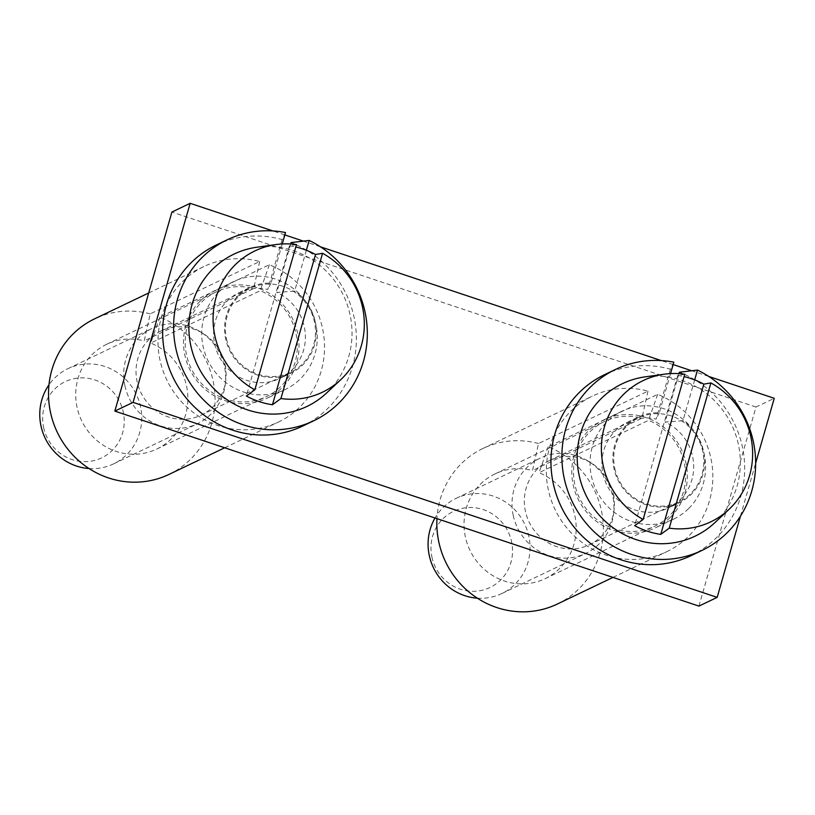 <?xml version="1.0" encoding="UTF-8"?>
<svg xmlns="http://www.w3.org/2000/svg" width="815" height="815" viewBox="0 0 815 815"><rect width="100%" height="100%" fill="white"/><g stroke="black" fill="none" stroke-linecap="round" stroke-linejoin="round"><path stroke-width="0.61" stroke-dasharray="4.08 3.06" d="M200.337 300.959A59.831 57.305 -115.6 0 1 215.435 290.293A59.831 57.305 -115.6 0 1 288.113 311.147A59.831 57.305 -115.6 0 1 282.194 387.553A59.831 57.305 -115.6 0 1 267.086 398.219A59.831 57.305 -115.6 0 1 194.408 377.365A59.831 57.305 -115.6 0 1 200.337 300.959M218.583 292.228A59.831 57.305 -115.6 0 1 233.681 281.562A59.831 57.305 -115.6 0 1 306.359 302.416A59.831 57.305 -115.6 0 1 300.44 378.822A59.831 57.305 -115.6 0 1 285.332 389.488A59.831 57.305 -115.6 0 1 212.654 368.635A59.831 57.305 -115.6 0 1 218.583 292.228M698.924 606.105L756.004 407.031L774.25 398.301M756.004 407.031L171.914 212.043M708.744 376.438L691.589 370.713M673.149 364.549L661.21 360.566M320.427 246.802L303.282 241.077M284.843 234.924L272.903 230.94M740.438 516.221L755.637 463.226M688.746 508.448A59.831 57.305 64.4 0 0 694.665 432.052A59.831 57.305 64.4 0 0 621.988 411.188A59.831 57.305 64.4 0 0 606.89 421.864A59.831 57.305 64.4 0 0 600.961 498.271A59.831 57.305 64.4 0 0 673.638 519.124A59.831 57.305 64.4 0 0 688.746 508.448M670.5 517.179A59.831 57.305 64.4 0 0 676.419 440.783A59.831 57.305 64.4 0 0 603.752 419.919A59.831 57.305 64.4 0 0 588.644 430.595A59.831 57.305 64.4 0 0 582.715 507.001A59.831 57.305 64.4 0 0 655.392 527.855A59.831 57.305 64.4 0 0 670.5 517.179M477.356 598.179A52.792 50.561 64.4 0 0 501.836 593.534A52.792 50.561 64.4 0 0 528.854 536.392A52.792 50.561 64.4 0 0 456.268 498.291A52.792 50.561 64.4 0 0 435.027 518.004M431.919 557.022A42.227 40.455 64.4 0 0 480.514 590.61A42.227 40.455 64.4 0 0 511.596 541.792A42.227 40.455 64.4 0 0 463.002 508.193A42.227 40.455 64.4 0 0 431.919 557.022M513.185 515.274A52.792 50.561 64.4 0 0 585.761 553.375A52.792 50.561 64.4 0 0 613.583 513.888A52.792 50.561 64.4 0 0 612.778 496.233A52.792 50.561 64.4 0 0 588.389 461.239A52.792 50.561 64.4 0 0 540.192 458.132A52.792 50.561 64.4 0 0 513.185 515.274M613.349 494.287A46.628 44.662 -115.6 0 1 614.062 509.884A46.628 44.662 -115.6 0 1 589.49 544.756A46.628 44.662 -115.6 0 1 525.38 511.107A46.628 44.662 -115.6 0 1 549.239 460.638A46.628 44.662 -115.6 0 1 591.812 463.378A46.628 44.662 -115.6 0 1 613.349 494.287M614.775 468.33A46.628 44.662 64.4 0 0 678.895 501.979A46.628 44.662 64.4 0 0 702.754 451.51A46.628 44.662 64.4 0 0 638.634 417.861A46.628 44.662 64.4 0 0 614.775 468.33M714.918 522.609A84.465 80.899 64.4 0 0 738.441 444.684A84.465 80.899 64.4 0 0 645.174 376.856M684.783 374.217L677.744 375.42A80.919 77.507 -115.6 0 1 684.091 376.622M677.744 375.42L634.661 525.665M691.11 555.626A100.296 96.068 64.4 0 0 740.815 496.203A100.296 96.068 64.4 0 0 679.384 372.211M673.832 362.186L670.409 369.215A100.296 96.068 64.4 0 0 604.526 374.686M694.675 379.892L682.96 420.723L665.081 422.099A47.515 45.508 64.4 0 1 691.864 479.862A47.515 45.508 64.4 0 1 668.32 508.01L679.272 502.774A47.515 45.508 64.4 0 0 702.815 474.625A47.515 45.508 64.4 0 0 682.96 420.723M670.551 373.596L659.304 412.828A47.515 45.508 64.4 0 0 638.257 417.066A47.515 45.508 64.4 0 0 614.714 445.214A47.515 45.508 64.4 0 0 629.353 495.072A47.515 45.508 64.4 0 0 679.272 502.774M670.409 369.215L656.106 419.104A47.515 45.508 64.4 0 0 627.306 422.302A47.515 45.508 64.4 0 0 603.762 450.451A47.515 45.508 64.4 0 0 618.412 500.318A47.515 45.508 64.4 0 0 668.32 508.01M678.977 373.627L665.081 422.099M659.304 412.828L656.106 419.104M557.317 604.047A86.217 82.58 64.4 0 0 603.232 524.055A86.217 82.58 64.4 0 0 548.21 446.752L657.685 394.368A86.217 82.58 -115.6 0 1 712.697 471.671A86.217 82.58 -115.6 0 1 666.792 551.663A86.217 82.58 -115.6 0 1 606.268 555.178A86.217 82.58 -115.6 0 1 546.631 478.7A86.217 82.58 -115.6 0 1 592.352 396.11A86.217 82.58 -115.6 0 1 647.996 391.129L538.521 443.513L532.511 470.54A58.069 55.614 64.4 0 0 495.041 473.892A58.069 55.614 64.4 0 0 464.244 529.505A58.069 55.614 64.4 0 0 504.404 581.014A58.069 55.614 64.4 0 0 545.164 578.65A58.069 55.614 64.4 0 0 576.083 524.779A58.069 55.614 64.4 0 0 539.031 472.71L648.506 420.336A58.069 55.614 64.4 0 1 685.558 472.394A58.069 55.614 64.4 0 1 654.639 526.266A58.069 55.614 64.4 0 1 613.878 528.629A58.069 55.614 64.4 0 1 573.719 477.132A58.069 55.614 64.4 0 1 604.506 421.508A58.069 55.614 64.4 0 1 641.976 418.156L532.511 470.54M647.996 391.129L641.976 418.156M538.521 443.513A86.217 82.58 64.4 0 0 482.888 448.495A86.217 82.58 64.4 0 0 436.962 518.646M657.685 394.368L648.506 420.336M548.21 446.752L539.031 472.71M89.049 468.544A52.792 50.561 64.4 0 0 113.529 463.898A52.792 50.561 64.4 0 0 140.537 406.756A52.792 50.561 64.4 0 0 67.961 368.665A52.792 50.561 64.4 0 0 48.981 384.812M43.613 427.386A42.227 40.455 64.4 0 0 92.197 460.974A42.227 40.455 64.4 0 0 123.289 412.156A42.227 40.455 64.4 0 0 74.695 378.568A42.227 40.455 64.4 0 0 43.613 427.386M124.878 385.638A52.792 50.561 64.4 0 0 197.454 423.739A52.792 50.561 64.4 0 0 225.276 384.262A52.792 50.561 64.4 0 0 224.471 366.597A52.792 50.561 64.4 0 0 200.083 331.613A52.792 50.561 64.4 0 0 151.885 328.506A52.792 50.561 64.4 0 0 124.878 385.638M225.042 364.651A46.628 44.662 -115.6 0 1 225.755 380.259A46.628 44.662 -115.6 0 1 201.183 415.13A46.628 44.662 -115.6 0 1 137.073 381.471A46.628 44.662 -115.6 0 1 160.932 331.002A46.628 44.662 -115.6 0 1 203.506 333.743A46.628 44.662 -115.6 0 1 225.042 364.651M226.468 338.694A46.628 44.662 64.4 0 0 290.578 372.353A46.628 44.662 64.4 0 0 314.437 321.874A46.628 44.662 64.4 0 0 250.327 288.225A46.628 44.662 64.4 0 0 226.468 338.694M326.611 392.983A84.465 80.899 64.4 0 0 350.124 315.059A84.465 80.899 64.4 0 0 256.868 247.23M296.466 244.582L289.437 245.784A80.919 77.507 -115.6 0 1 295.784 246.986M289.437 245.784L246.354 396.039M302.803 426.001A100.296 96.068 64.4 0 0 352.508 366.567A100.296 96.068 64.4 0 0 291.077 242.575M285.525 232.55L282.102 239.579A100.296 96.068 64.4 0 0 216.22 245.05M306.369 250.256L294.653 291.087L276.774 292.463A47.515 45.508 64.4 0 1 303.557 350.236A47.515 45.508 64.4 0 1 280.014 378.384L290.965 373.148A47.515 45.508 64.4 0 0 314.509 344.99A47.515 45.508 64.4 0 0 294.653 291.087M282.245 243.96L270.998 283.192A47.515 45.508 64.4 0 0 249.95 287.43A47.515 45.508 64.4 0 0 226.407 315.578A47.515 45.508 64.4 0 0 241.046 365.446A47.515 45.508 64.4 0 0 290.965 373.148M282.102 239.579L267.799 289.468A47.515 45.508 64.4 0 0 238.999 292.666A47.515 45.508 64.4 0 0 215.455 320.815A47.515 45.508 64.4 0 0 230.105 370.682A47.515 45.508 64.4 0 0 280.014 378.384M290.67 244.001L276.774 292.463M270.998 283.192L267.799 289.468M169.011 474.412A86.217 82.58 64.4 0 0 214.926 394.419A86.217 82.58 64.4 0 0 159.903 317.116L269.378 264.732A86.217 82.58 -115.6 0 1 324.39 342.035A86.217 82.58 -115.6 0 1 278.475 422.027A86.217 82.58 -115.6 0 1 217.951 425.542A86.217 82.58 -115.6 0 1 158.324 349.065A86.217 82.58 -115.6 0 1 204.045 266.485A86.217 82.58 -115.6 0 1 259.679 261.503L150.215 313.887L144.204 340.904A58.069 55.614 64.4 0 0 106.734 344.256A58.069 55.614 64.4 0 0 75.938 399.88A58.069 55.614 64.4 0 0 116.097 451.378A58.069 55.614 64.4 0 0 156.857 449.014A58.069 55.614 64.4 0 0 187.776 395.143A58.069 55.614 64.4 0 0 150.724 343.084L260.199 290.7A58.069 55.614 64.4 0 1 297.251 342.758A58.069 55.614 64.4 0 1 266.332 396.64A58.069 55.614 64.4 0 1 225.561 399.004A58.069 55.614 64.4 0 1 185.402 347.496A58.069 55.614 64.4 0 1 216.199 291.872A58.069 55.614 64.4 0 1 253.669 288.52L144.204 340.904M259.679 261.503L253.669 288.52M150.215 313.887A86.217 82.58 64.4 0 0 94.581 318.859M269.378 264.732L260.199 290.7M159.903 317.116L150.724 343.084M233.681 281.562L215.435 290.293M285.332 389.488L267.086 398.219M621.988 411.188L603.752 419.919M673.638 519.124L655.392 527.855M501.836 593.534L585.761 553.375M456.268 498.291L540.192 458.132M614.062 509.884L613.583 513.888M591.812 463.378L588.389 461.239M589.49 544.756L678.895 501.979M549.239 460.638L638.634 417.861M627.306 422.302L638.257 417.066M495.041 473.892L604.506 421.508M482.888 448.495L592.352 396.11M545.164 578.65L654.639 526.266M612.982 577.407L666.792 551.663M113.529 463.898L197.454 423.739M67.961 368.665L151.885 328.506M225.755 380.259L225.276 384.262M203.506 333.743L200.083 331.613M201.183 415.13L290.578 372.353M160.932 331.002L250.327 288.225M238.999 292.666L249.95 287.43M106.734 344.256L216.199 291.872M148.707 292.962L204.045 266.485M156.857 449.014L266.332 396.64M224.675 447.781L278.475 422.027"/><path stroke-width="1.22" d="M133.079 402.376L114.834 411.106L171.914 212.043L190.16 203.312L133.079 402.376L717.169 597.375L740.438 516.221M755.637 463.226L774.25 398.301L708.744 376.438M691.589 370.713L673.149 364.549M661.21 360.566L320.427 246.802M303.282 241.077L284.843 234.924M272.903 230.94L190.16 203.312M114.834 411.106L698.924 606.105L717.169 597.375M435.027 518.004A52.792 50.561 64.4 0 0 429.261 555.433A52.792 50.561 64.4 0 0 477.356 598.179M664.408 374.187L645.174 376.856A84.465 80.899 64.4 0 0 579.088 475.155A84.465 80.899 64.4 0 0 634.844 539.173A84.465 80.899 64.4 0 0 714.918 522.609L729.068 509.314A78.301 75 -115.6 0 1 669.237 528.161L660.761 534.385A80.919 77.507 -115.6 0 1 634.661 525.665L643.137 519.45A78.301 75 -115.6 0 1 603.141 465.314A78.301 75 -115.6 0 1 664.408 374.187A78.301 75 -115.6 0 1 684.783 374.217L643.137 519.45M669.237 528.161L710.884 382.928A78.301 75 -115.6 0 1 750.87 437.064A78.301 75 -115.6 0 1 729.068 509.314M684.091 376.622A80.919 77.507 -115.6 0 1 703.844 384.13L710.884 382.928M660.761 534.385L703.844 384.13M670.551 373.596L673.832 362.186A100.296 96.068 64.4 0 0 615.468 369.45L604.526 374.686A100.296 96.068 64.4 0 0 554.821 434.11A100.296 96.068 64.4 0 0 585.741 539.377A100.296 96.068 64.4 0 0 691.11 555.626L702.051 550.39A100.296 96.068 64.4 0 0 751.766 490.966A100.296 96.068 64.4 0 0 697.487 370.081L694.675 379.892M615.468 369.45A100.296 96.068 64.4 0 0 565.763 428.873A100.296 96.068 64.4 0 0 596.682 534.141A100.296 96.068 64.4 0 0 702.051 550.39M697.487 370.081L679.384 372.211L678.977 373.627M436.962 518.646A86.217 82.58 64.4 0 0 496.793 607.552A86.217 82.58 64.4 0 0 557.317 604.047L612.982 577.407M48.981 384.812A52.792 50.561 64.4 0 0 40.954 425.797A52.792 50.561 64.4 0 0 89.049 468.544M276.102 244.551L256.868 247.23A84.465 80.899 64.4 0 0 190.781 345.519A84.465 80.899 64.4 0 0 246.538 409.538A84.465 80.899 64.4 0 0 326.611 392.983L340.762 379.678A78.301 75 -115.6 0 1 280.93 398.535L272.454 404.749A80.919 77.507 -115.6 0 1 246.354 396.039L254.82 389.815A78.301 75 -115.6 0 1 214.834 335.678A78.301 75 -115.6 0 1 276.102 244.551A78.301 75 -115.6 0 1 296.466 244.582L254.82 389.815M280.93 398.535L322.577 253.292A78.301 75 -115.6 0 1 362.563 307.438A78.301 75 -115.6 0 1 340.762 379.678M295.784 246.986A80.919 77.507 -115.6 0 1 315.537 254.494L322.577 253.292M272.454 404.749L315.537 254.494M282.245 243.96L285.525 232.55A100.296 96.068 64.4 0 0 227.161 239.814L216.22 245.05A100.296 96.068 64.4 0 0 166.515 304.474A100.296 96.068 64.4 0 0 197.434 409.741A100.296 96.068 64.4 0 0 302.803 426.001L313.744 420.764A100.296 96.068 64.4 0 0 363.449 361.33A100.296 96.068 64.4 0 0 309.18 240.445L306.369 250.256M227.161 239.814A100.296 96.068 64.4 0 0 177.456 299.237A100.296 96.068 64.4 0 0 208.375 404.505A100.296 96.068 64.4 0 0 313.744 420.764M309.18 240.445L291.077 242.575L290.67 244.001M148.707 292.962L94.581 318.859A86.217 82.58 64.4 0 0 48.859 401.449A86.217 82.58 64.4 0 0 108.487 477.926A86.217 82.58 64.4 0 0 169.011 474.412L224.675 447.781"/></g></svg>
